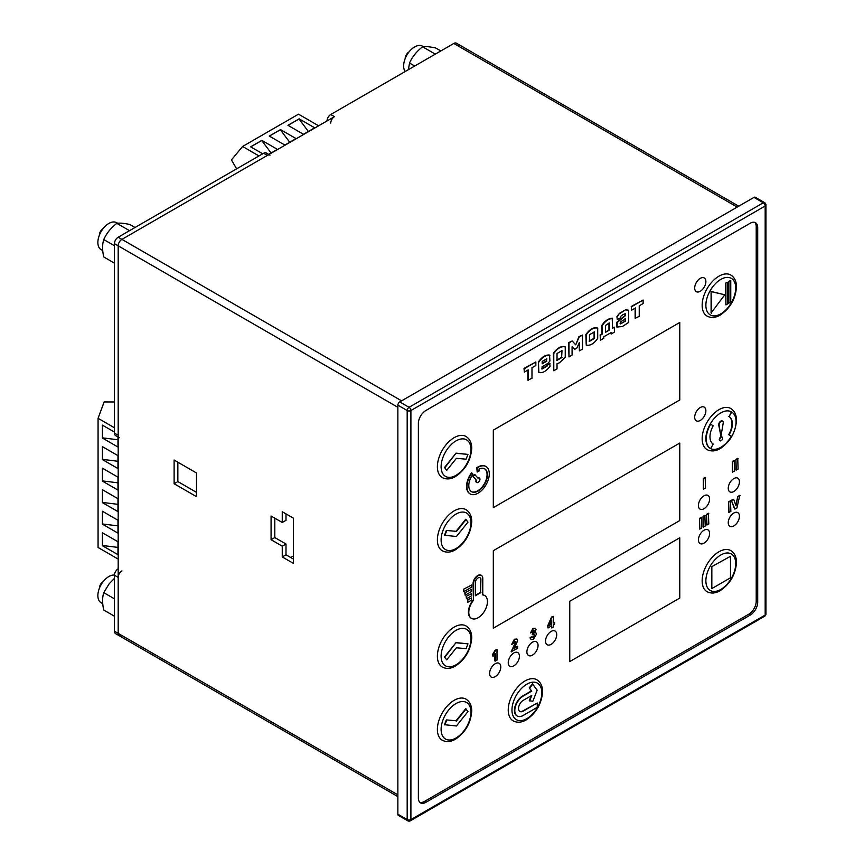 <?xml version="1.0" encoding="UTF-8"?>
<svg xmlns="http://www.w3.org/2000/svg" width="864" height="864" viewBox="0 0 864 864"><rect width="100%" height="100%" fill="white"/><g stroke="black" fill="none" stroke-linecap="round" stroke-linejoin="round"><path stroke-width="1.3" d="M269.298 136.069L284.861 145.055L296.05 138.596L280.487 129.611L269.298 136.069M318.632 125.798L298.512 114.178L242.579 146.48L231.433 159.926L236.617 168.847M258.973 155.941L242.579 146.48M268.672 154.397L277.398 149.364L261.835 140.378L250.646 146.837L262.699 153.792M287.939 125.302L303.502 134.287L314.69 127.829L299.128 118.843L287.939 125.302M269.363 136.112L280.346 129.773L289.742 142.236M250.722 146.869L261.706 140.53L271.102 152.993M288.014 125.345L298.998 119.005L308.383 131.468M102.406 459.572L117.968 468.558L117.968 455.641L102.406 446.656L102.406 459.572L102.481 446.699M114.458 427.777L98.064 418.306L98.064 547.484L118.184 559.105M102.406 545.692L117.968 554.677L117.968 541.76L102.406 532.775L102.406 545.692L102.481 532.818M102.406 524.156L117.968 533.142L117.968 520.225L102.406 511.24L102.406 524.156L102.481 511.283M102.406 502.632L117.968 511.618L117.968 498.701L102.406 489.715L102.406 502.632L102.481 489.758M102.406 481.108L117.968 490.082L117.968 477.166L102.406 468.18L102.406 481.108L102.481 468.223M114.458 432.086L102.406 425.131L102.406 438.048L117.968 447.034L117.968 436.957M98.064 418.306L104.134 401.933L114.458 401.976M117.968 461.279L102.481 459.378M117.968 547.398L102.481 545.497M117.968 525.874L102.481 523.973M117.968 504.338L102.481 502.438M117.968 482.814L102.481 480.913M117.968 439.754L102.481 437.854L102.481 425.164M114.458 578.362L109.123 583.848L103.756 592.65C102.222 597.586 102.222 603.385 103.756 610.049L114.458 616.226M102.73 603.655L101.088 602.705A15.552 8.986 -60 0 1 98.701 590.242A15.552 8.986 -60 0 1 108.864 576.526A15.552 8.986 -60 0 1 114.458 575.068M114.458 598.828L103.756 592.65M135.043 227.491L129.859 224.5C123.984 223.225 119.632 222.836 116.802 223.333C110.938 227.848 106.585 233.258 103.756 239.566C102.222 244.501 102.222 250.301 103.756 256.964L114.458 263.153M128.401 231.325L128.887 230.31L129.827 230.504M102.73 250.571L101.088 249.62A15.552 8.986 -60 0 1 98.701 237.157A15.552 8.986 -60 0 1 108.864 223.441A15.552 8.986 -60 0 1 116.64 222.674L117.601 223.225M128.887 230.31L116.802 223.333M114.458 245.743L103.756 239.566M440.824 50.954L435.64 47.963C429.764 46.688 425.412 46.3 422.582 46.796C416.718 51.311 412.366 56.722 409.536 63.029L408.402 69.671M434.182 54.788L434.668 53.762L435.607 53.968M405.173 71.539A15.552 8.986 -60 0 1 405.086 58.828A15.552 8.986 -60 0 1 414.644 46.904A15.552 8.986 -60 0 1 422.42 46.138L423.382 46.688M434.668 53.762L422.582 46.796M414.72 66.02L409.536 63.029M99.392 588.244A5.486 3.164 -60 0 1 103.27 581.526M99.392 235.159A5.486 3.164 -60 0 1 103.27 228.442M405.173 58.612A5.486 3.164 -60 0 1 409.05 51.905M446.342 719.906L456.03 720.77L465.718 708.718L467.964 711.59L456.408 725.965L444.485 724.712L446.342 719.906L456.03 720.77M456.408 720.986L466.096 708.934M444.852 724.928L446.72 720.122M466.096 648.659L456.408 647.784L446.72 659.837L444.485 656.975L456.03 642.6L467.964 643.853L466.096 648.659M446.72 659.837L444.485 656.975M444.852 657.191L456.03 642.6M456.408 642.816L467.964 643.853M446.342 530.453L456.03 531.317L465.718 519.264L467.964 522.126L456.408 536.501L444.485 535.259L446.342 530.453L456.03 531.317M456.408 531.533L466.096 519.48M444.852 535.464L446.72 530.669M466.096 459.194L456.408 458.33L446.72 470.383L444.485 467.51L456.03 453.146L467.964 454.388L466.096 459.194M446.72 470.383L444.485 467.51M444.852 467.726L456.03 453.146M456.408 453.352L467.964 454.388M531.036 639.446L530.032 637.816L531.727 636.595L533.39 637.61L534.676 635.105L533.455 634.154L532.278 634.554L533.941 630.601L532.926 630.029M532.645 634.77L534.319 630.817L533.304 630.245L532.138 632.329L530.528 632.945L533.347 628.538L535.421 628.29L536.069 629.672L534.751 632.642L535.842 632.686L536.468 634.165L533.401 639.274L531.209 639.565L530.032 637.816M530.399 638.032L532.094 636.811L533.39 637.61L534.298 634.889L533.077 633.938M532.354 637.556L533.012 637.394M534.276 634.079L533.455 634.154M533.941 630.601L533.304 630.245M530.528 632.945L532.98 628.322L535.421 628.29M535 632.34L535.637 632.599M551.718 627.944L551.718 625.817L547.992 627.977L547.992 626.206L551.945 617.242L553.414 616.399L553.414 623.063L554.558 622.415L554.558 624.186L553.414 624.845L553.414 626.962L551.718 627.944L551.351 626.033M547.992 627.977L547.625 625.99L551.578 617.026L553.414 616.399M553.414 622.642L554.558 622.415M551.718 624.046L549.634 625.255L551.718 620.46L551.718 624.046L549.882 624.672M551.351 621.313L551.351 623.83M728.514 281.426L730.75 280.562L730.75 302.087L728.881 303.167L728.514 281.426L730.75 280.562M728.881 303.167L728.881 281.642M725.533 283.144L727.769 282.28L727.769 303.815L725.9 304.895L725.533 283.144L727.769 282.28M725.9 304.895L725.9 283.36M711.094 313.006L711.094 291.481L724.788 294.775L711.094 313.006M711.472 313.222L711.094 291.481M711.472 291.697L724.788 294.775M738.104 469.109L735.901 469.951L735.901 459.421L737.737 458.352L738.104 469.109M736.268 470.167L735.901 459.421M736.268 459.626L738.104 458.568M734.562 471.15L732.359 471.992L732.359 461.462L734.195 460.404L734.562 471.15M732.726 472.208L732.359 461.462M732.726 461.678L734.562 460.62M514.436 647.914L517.288 646.261L517.666 648.356L511.153 651.683L515.171 643.097L515.538 641.66L514.339 640.948M511.531 651.899L515.549 643.313L515.905 641.876L514.706 641.164L513.443 643.54L511.715 644.339L514.75 639.468L516.953 639.112L517.666 640.721L514.177 648.497L517.666 646.477M515.538 641.66L514.706 641.164M511.715 644.339L514.382 639.252L516.758 639.014M473.029 476.485L474.584 474.401L477.997 478.159A2.635 1.523 -60 0 1 479.423 477.965A2.635 1.523 -60 0 1 479.833 480.071A2.635 1.523 -60 0 1 478.105 482.404A2.635 1.523 -60 0 1 476.788 482.533A2.635 1.523 -60 0 1 476.442 480.244L473.029 476.485L474.952 474.617M476.615 482.404A2.635 1.523 -60 0 1 476.42 482.317A2.635 1.523 -60 0 1 476.064 480.038M476.442 480.244L473.396 476.701M477.749 477.868A2.635 1.523 -60 0 1 479.056 477.749A2.635 1.523 -60 0 1 479.228 477.878M471.938 473.04L472.964 474.239A13.187 7.614 120 0 0 471.517 491.659A13.187 7.614 120 0 0 478.105 491.011A13.187 7.614 120 0 0 486.724 479.39A13.187 7.614 120 0 0 484.704 468.828A13.187 7.614 120 0 0 479.045 469.001L479.045 470.966L477.176 472.046L477.176 467.91A15.822 9.137 -60 0 1 486.022 466.549A15.822 9.137 -60 0 1 488.441 479.218A15.822 9.137 -60 0 1 478.105 493.16A15.822 9.137 -60 0 1 470.2 493.949A15.822 9.137 -60 0 1 471.938 473.04L471.56 472.824A15.822 9.137 -60 0 0 469.822 493.733A15.822 9.137 -60 0 0 470.016 493.841M471.334 491.551A13.187 7.614 120 0 0 477.738 490.795A13.187 7.614 120 0 0 486.302 479.347A13.187 7.614 120 0 0 484.51 468.72M477.176 472.046L476.798 467.694A15.822 9.137 -60 0 1 485.644 466.333A15.822 9.137 -60 0 1 485.827 466.441M754.726 222.372A10.552 6.091 -60 0 1 756.216 226.67L756.216 601.29A10.552 6.091 -60 0 1 748.764 614.207L424.332 801.511A10.552 6.091 -60 0 1 419.861 802.364M679.774 399.989L493.322 507.632L493.322 430.121L679.774 322.477L679.774 399.989L493.322 507.632L493.322 430.121L679.774 322.477L679.774 399.989M679.774 443.048L679.774 520.549L493.322 628.193L493.322 550.692L679.774 443.048L679.774 520.549L493.322 628.193L493.322 550.692L679.774 443.048M679.774 598.061L569.765 661.565L569.765 601.29L679.774 537.775L679.774 598.061L569.765 661.565L569.765 601.29L679.774 537.775L679.774 598.061M705.877 281.578A7.906 4.568 -60 0 1 702.421 289.537A7.906 4.568 -60 0 1 696.33 291.654A7.906 4.568 -60 0 1 695.11 285.314A7.906 4.568 -60 0 1 700.283 278.348A7.906 4.568 -60 0 1 704.236 277.949A7.906 4.568 -60 0 1 705.877 281.578A7.906 4.568 -60 0 1 702.421 289.537A7.906 4.568 -60 0 1 696.33 291.654A7.906 4.568 -60 0 1 695.11 285.314A7.906 4.568 -60 0 1 700.283 278.348A7.906 4.568 -60 0 1 704.236 277.949A7.906 4.568 -60 0 1 705.877 281.578M705.877 410.746A7.906 4.568 -60 0 1 702.421 418.716A7.906 4.568 -60 0 1 696.33 420.833A7.906 4.568 -60 0 1 695.11 414.493A7.906 4.568 -60 0 1 700.283 407.516A7.906 4.568 -60 0 1 704.236 407.128A7.906 4.568 -60 0 1 705.877 410.746A7.906 4.568 -60 0 1 702.421 418.716A7.906 4.568 -60 0 1 696.33 420.833A7.906 4.568 -60 0 1 695.11 414.493A7.906 4.568 -60 0 1 700.283 407.516A7.906 4.568 -60 0 1 704.236 407.128A7.906 4.568 -60 0 1 705.877 410.746M739.433 481.799A7.906 4.568 -60 0 1 735.988 489.758A7.906 4.568 -60 0 1 729.886 491.875A7.906 4.568 -60 0 1 728.676 485.536A7.906 4.568 -60 0 1 733.838 478.57A7.906 4.568 -60 0 1 737.802 478.181A7.906 4.568 -60 0 1 739.433 481.799A7.906 4.568 -60 0 1 735.988 489.758A7.906 4.568 -60 0 1 729.886 491.875A7.906 4.568 -60 0 1 728.676 485.536A7.906 4.568 -60 0 1 733.838 478.57A7.906 4.568 -60 0 1 737.802 478.181A7.906 4.568 -60 0 1 739.433 481.799M709.603 499.025A7.906 4.568 -60 0 1 706.147 506.984A7.906 4.568 -60 0 1 700.056 509.101A7.906 4.568 -60 0 1 698.846 502.762A7.906 4.568 -60 0 1 704.009 495.796A7.906 4.568 -60 0 1 707.962 495.396A7.906 4.568 -60 0 1 709.603 499.025A7.906 4.568 -60 0 1 706.147 506.984A7.906 4.568 -60 0 1 700.056 509.101A7.906 4.568 -60 0 1 698.846 502.762A7.906 4.568 -60 0 1 704.009 495.796A7.906 4.568 -60 0 1 707.962 495.396A7.906 4.568 -60 0 1 709.603 499.025M739.433 516.251A7.906 4.568 -60 0 1 735.988 524.21A7.906 4.568 -60 0 1 729.886 526.327A7.906 4.568 -60 0 1 728.676 519.988A7.906 4.568 -60 0 1 733.838 513.011A7.906 4.568 -60 0 1 737.802 512.622A7.906 4.568 -60 0 1 739.433 516.251A7.906 4.568 -60 0 1 735.988 524.21A7.906 4.568 -60 0 1 729.886 526.327A7.906 4.568 -60 0 1 728.676 519.988A7.906 4.568 -60 0 1 733.838 513.011A7.906 4.568 -60 0 1 737.802 512.622A7.906 4.568 -60 0 1 739.433 516.251M709.603 533.466A7.906 4.568 -60 0 1 706.147 541.426A7.906 4.568 -60 0 1 700.056 543.553A7.906 4.568 -60 0 1 698.846 537.214A7.906 4.568 -60 0 1 704.009 530.237A7.906 4.568 -60 0 1 707.962 529.848A7.906 4.568 -60 0 1 709.603 533.466A7.906 4.568 -60 0 1 706.147 541.426A7.906 4.568 -60 0 1 700.056 543.553A7.906 4.568 -60 0 1 698.846 537.214A7.906 4.568 -60 0 1 704.009 530.237A7.906 4.568 -60 0 1 707.962 529.848A7.906 4.568 -60 0 1 709.603 533.466M556.718 634.651A7.906 4.568 -60 0 1 553.262 642.622A7.906 4.568 -60 0 1 547.171 644.738A7.906 4.568 -60 0 1 545.951 638.399A7.906 4.568 -60 0 1 551.124 631.422A7.906 4.568 -60 0 1 555.077 631.033A7.906 4.568 -60 0 1 556.718 634.651A7.906 4.568 -60 0 1 553.262 642.622A7.906 4.568 -60 0 1 547.171 644.738A7.906 4.568 -60 0 1 545.951 638.399A7.906 4.568 -60 0 1 551.124 631.422A7.906 4.568 -60 0 1 555.077 631.033A7.906 4.568 -60 0 1 556.718 634.651M538.067 645.419A7.906 4.568 -60 0 1 534.622 653.378A7.906 4.568 -60 0 1 528.52 655.506A7.906 4.568 -60 0 1 527.31 649.166A7.906 4.568 -60 0 1 532.472 642.19A7.906 4.568 -60 0 1 536.436 641.801A7.906 4.568 -60 0 1 538.067 645.419A7.906 4.568 -60 0 1 534.622 653.378A7.906 4.568 -60 0 1 528.52 655.506A7.906 4.568 -60 0 1 527.31 649.166A7.906 4.568 -60 0 1 532.472 642.19A7.906 4.568 -60 0 1 536.436 641.801A7.906 4.568 -60 0 1 538.067 645.419M519.426 656.186A7.906 4.568 -60 0 1 515.97 664.146A7.906 4.568 -60 0 1 509.879 666.263A7.906 4.568 -60 0 1 508.669 659.923A7.906 4.568 -60 0 1 513.832 652.957A7.906 4.568 -60 0 1 517.784 652.568A7.906 4.568 -60 0 1 519.426 656.186A7.906 4.568 -60 0 1 515.97 664.146A7.906 4.568 -60 0 1 509.879 666.263A7.906 4.568 -60 0 1 508.669 659.923A7.906 4.568 -60 0 1 513.832 652.957A7.906 4.568 -60 0 1 517.784 652.568A7.906 4.568 -60 0 1 519.426 656.186M500.785 666.954A7.906 4.568 -60 0 1 497.329 674.914A7.906 4.568 -60 0 1 491.227 677.03A7.906 4.568 -60 0 1 490.018 670.691A7.906 4.568 -60 0 1 495.191 663.725A7.906 4.568 -60 0 1 499.144 663.325A7.906 4.568 -60 0 1 500.785 666.954A7.906 4.568 -60 0 1 497.329 674.914A7.906 4.568 -60 0 1 491.227 677.03A7.906 4.568 -60 0 1 490.018 670.691A7.906 4.568 -60 0 1 495.191 663.725A7.906 4.568 -60 0 1 499.144 663.325A7.906 4.568 -60 0 1 500.785 666.954M442.303 550.789A23.728 13.705 -60 0 1 442.303 523.39A23.728 13.705 -60 0 1 466.031 509.684C469.843 512.168 471.744 516.143 471.722 521.629C470.815 533.596 465.404 542.97 455.49 549.742C450.749 552.506 446.353 552.852 442.303 550.789M707.065 316.116A23.728 13.705 -60 0 1 707.065 288.716A23.728 13.705 -60 0 1 730.793 275.011C734.605 277.495 736.495 281.48 736.484 286.956C735.566 298.933 730.156 308.297 720.241 315.079C715.511 317.833 711.115 318.179 707.065 316.116M707.065 449.604A23.728 13.705 -60 0 1 707.065 422.204A23.728 13.705 -60 0 1 730.793 408.499C734.605 410.983 736.495 414.958 736.484 420.444C735.566 432.41 730.156 441.785 720.241 448.556C715.511 451.31 711.115 451.667 707.065 449.604M707.065 591.7A23.728 13.705 -60 0 1 707.065 564.3A23.728 13.705 -60 0 1 730.793 550.595C734.605 553.079 736.495 557.053 736.484 562.529C735.566 574.506 730.156 583.88 720.241 590.652C715.511 593.406 711.115 593.762 707.065 591.7M513.151 720.868A23.728 13.705 -60 0 1 513.151 693.468A23.728 13.705 -60 0 1 536.89 679.774C540.691 682.247 542.592 686.232 542.57 691.708C541.663 703.685 536.252 713.048 526.338 719.831C521.608 722.585 517.212 722.93 513.151 720.868M442.303 740.254A23.728 13.705 -60 0 1 442.303 712.843A23.728 13.705 -60 0 1 466.031 699.149C469.843 701.622 471.744 705.607 471.722 711.083C470.815 723.06 465.404 732.434 455.49 739.206C450.749 741.96 446.353 742.306 442.303 740.254M442.303 667.051A23.728 13.705 -60 0 1 442.303 639.641A23.728 13.705 -60 0 1 466.031 625.946C469.843 628.43 471.744 632.405 471.722 637.88C470.815 649.858 465.404 659.232 455.49 666.004C450.749 668.758 446.353 669.114 442.303 667.051M442.303 477.587A23.728 13.705 -60 0 1 442.303 450.187A23.728 13.705 -60 0 1 466.031 436.482C469.843 438.966 471.744 442.951 471.722 448.427C470.815 460.393 465.404 469.768 455.49 476.539C450.749 479.304 446.353 479.65 442.303 477.587M635.494 318.492L635.494 307.94L631.638 310.165L631.26 306.461L643.108 300.056L643.108 303.545L639.241 305.77L639.241 316.332L635.126 318.276L635.126 308.156M631.638 310.165L631.26 306.461M631.638 306.677L643.108 300.056M617.036 327.164L617.177 322.542L625.406 315.695L625.406 313.675L622.912 314.626L620.568 316.472L620.568 317.747L617.285 319.637L616.918 316.602L619.445 313.33L625.687 309.722L628.668 310.241L628.668 322.423L622.372 326.549L616.799 327.035L616.799 322.326L625.039 315.479L625.039 313.74M617.285 319.637L616.918 316.602M617.285 316.818L619.445 313.33M619.823 313.546L625.687 309.722M626.065 309.938L628.668 310.241M625.406 321.16L620.438 323.924L620.438 321.98L625.406 318.665L625.406 321.16L620.06 323.708M625.039 318.449L625.039 320.944M614.38 327.197L614.38 332.165L611.161 334.022L611.161 332.543L603.731 336.83L603.731 338.31L600.491 340.178L600.124 334.994L601.96 333.936L601.96 325.253C604.757 320.987 608.18 318.611 612.209 318.157L612.587 328.234L614.38 327.197L612.587 327.802M600.491 340.178L600.124 334.994M600.491 335.21L601.96 333.936M602.338 334.141L601.96 325.253M602.338 325.469C605.135 321.203 608.548 318.827 612.587 318.373M611.161 334.022L610.783 332.759M605.556 332.284L605.556 325.458L609.336 322.909L609.336 330.102L605.556 332.284M609.336 330.102L605.556 331.852M608.969 323.06L608.969 329.886M586.375 345.168L586.235 334.768C590.058 329.443 593.881 327.24 597.704 328.147L597.704 338.44C593.881 343.775 590.058 345.978 586.235 345.06L585.868 334.552C589.691 329.227 593.503 327.024 597.326 327.931M594.086 331.949L594.086 338.245L589.108 341.118M594.454 338.461L589.486 341.334L589.486 334.746L594.454 331.873L594.086 338.245M574.711 349.348L572.076 346.766L572.076 355.104L568.987 356.897L568.987 342.846L572.227 340.978L575.672 344.844L579.269 336.906L582.509 335.038L582.509 349.088L579.409 350.881L579.409 342.544L576.774 348.149L574.711 349.348L572.195 346.702M568.987 356.897L568.609 342.63L572.227 340.978M575.802 344.768L578.902 336.69L582.509 335.038M579.409 350.881L579.031 343.008M553.781 370.732L553.781 353.506C557.604 348.181 561.427 345.978 565.25 346.896L565.25 357.221L559.505 362.761L557.032 363.733L557.032 368.863L553.781 370.732L553.414 353.29C557.237 347.965 561.049 345.762 564.872 346.68M561.632 350.687L561.632 357.264L556.654 360.137M562 357.48L557.032 360.353L557.032 353.484L562 350.611L561.632 357.264M547.981 363.334L542.063 366.757L542.063 369.047L547.052 366.163L546.685 365.191L549.688 363.463L550.055 366.271C546.113 371.347 542.376 373.399 538.834 372.427L538.456 361.919C541.879 356.983 545.584 354.694 549.547 355.039L549.925 361.022L547.981 363.334M541.685 368.831L546.685 365.947M547.052 366.163L546.685 365.191M547.052 365.407L550.055 363.679M538.769 372.449L538.456 361.919M538.834 362.135C542.257 357.199 545.951 354.91 549.925 355.255M546.458 358.873L546.458 360.936L542.171 363.409M546.826 361.152L542.171 363.841L542.171 361.498L546.826 358.787L546.458 360.936M528.239 380.419L528.239 369.868L524.383 372.092L524.005 368.388L535.853 361.984L535.853 365.472L531.986 367.697L531.986 378.248L527.861 380.203L527.861 370.073M524.383 372.092L524.005 368.388M524.383 368.604L535.853 361.984M711.472 566.838L730.49 556.286L730.49 577.822L711.839 588.589L711.472 566.838L730.49 556.286M711.839 588.589L711.839 567.054M708.782 524.005L706.568 524.848L706.568 514.318L708.404 513.259L708.782 524.005M706.946 525.064L706.568 514.318M706.946 514.534L708.782 513.475M705.229 526.057L703.026 526.9L703.026 516.359L704.862 515.3L705.229 526.057M703.393 527.116L703.026 516.359M703.393 516.575L705.229 515.516M701.687 528.098L699.484 528.941L699.484 518.411L701.32 517.352L701.687 528.098M699.851 529.157L699.484 518.411M699.851 518.627L701.687 517.568M492.988 654.556L495.58 650.398L497.005 649.577L495.212 650.182L492.62 654.34L492.988 656.381L492.62 654.34M497.005 649.577L497.005 660.139L494.878 660.938L494.878 654.134M495.256 661.154L495.256 653.551L492.988 656.381M705.542 488.106L703.328 488.948L703.328 478.418L705.164 477.36L705.542 488.106M703.706 489.164L703.328 478.418M703.706 478.634L705.542 477.576M529.621 700.963L531.77 695.434L523.195 700.38A6.588 3.802 120 0 0 518.886 706.19A6.588 3.802 120 0 0 519.901 711.472A6.588 3.802 120 0 0 523.195 711.148L537.246 703.037L537.246 707.335L523.195 715.457A11.869 6.847 -60 0 1 517.255 716.04A11.869 6.847 -60 0 1 515.441 706.536A11.869 6.847 -60 0 1 523.195 696.082L531.77 691.124L529.254 687.863L532.483 683.845L537.149 690.174L532.85 701.244L529.254 700.747L531.176 695.768M529.621 688.079L532.85 684.061M519.718 711.364A6.588 3.802 120 0 0 522.817 710.932L537.246 703.037M517.072 715.932A11.869 6.847 -60 0 1 516.888 715.824A11.869 6.847 -60 0 1 515.063 706.32A11.869 6.847 -60 0 1 522.817 695.866L531.392 690.908L529.254 687.863M729.076 416.642L731.711 412.074A21.092 12.182 -60 0 1 731.711 436.428L729.076 434.905A15.822 9.137 120 0 0 729.076 416.642L731.344 411.858A21.092 12.182 120 0 0 710.154 424.202A21.092 12.182 120 0 0 710.435 448.502M710.629 448.6A21.092 12.182 120 0 0 720.792 447.347A21.092 12.182 120 0 0 731.344 436.212L731.711 436.428M729.076 434.905L728.698 434.7A15.822 9.137 120 0 0 728.698 416.426M721.159 440.672A2.106 1.22 -60 0 1 720.112 440.78A2.106 1.22 -60 0 1 720.112 438.35A2.106 1.22 -60 0 1 722.218 437.13A2.106 1.22 -60 0 1 722.66 438.091A2.106 1.22 -60 0 1 721.159 440.672M719.939 440.64A2.106 1.22 -60 0 1 719.734 440.564A2.106 1.22 -60 0 1 719.734 438.134A2.106 1.22 -60 0 1 721.85 436.914A2.106 1.22 -60 0 1 722.012 437.044M720.954 436.363L719.107 425.336A2.948 1.706 -60 0 1 720.198 422.15A2.948 1.706 -60 0 1 722.639 421.178A2.948 1.706 -60 0 1 723.222 422.96L720.954 436.363L718.74 425.12A2.948 1.706 -60 0 1 719.831 421.934A2.948 1.706 -60 0 1 722.272 420.962A2.948 1.706 -60 0 1 722.444 421.092M710.618 424.256L710.24 424.04A21.092 12.182 -60 0 0 710.24 448.394L710.618 448.61A21.092 12.182 -60 0 1 710.618 424.256L713.254 425.779A15.822 9.137 120 0 0 713.254 444.042L710.618 448.61M736.916 507.989L734.573 508.918L731.311 500.256L733.687 499.327L735.998 505.775L737.845 496.487L739.8 495.364L736.916 507.989M734.951 509.134L731.311 500.256M731.689 500.472L733.687 499.327M735.739 505.073L737.845 496.487M738.223 496.703L740.167 495.58M730.847 511.499L728.644 512.341L728.644 501.8L730.48 500.742L730.847 511.499M729.011 512.557L728.644 501.8M729.011 502.016L730.847 500.958M463.406 589.324L471.582 585.025L471.582 587.185L463.784 591.689L463.406 589.324L471.582 585.025M463.784 591.689L463.784 589.529M464.767 592.844L471.582 589.334L471.582 591.484L465.134 595.21L464.767 592.844L471.582 589.334M465.134 595.21L465.134 593.06M466.128 596.365L471.582 593.644L471.582 595.793L466.495 598.73L466.128 596.365L471.582 593.644M466.495 598.73L466.495 596.581M467.478 599.886L471.582 597.953L471.582 600.102L467.856 602.251L467.478 599.886L471.582 597.953M467.856 602.251L467.856 600.102M473.45 600.34L473.45 583.826A6.588 3.802 -60 0 1 476.323 577.195A6.588 3.802 -60 0 1 481.41 575.424A6.588 3.802 -60 0 1 482.771 578.437L482.771 594.95A13.187 7.614 -60 0 1 484.704 595.555A13.187 7.614 -60 0 1 486.724 606.118A13.187 7.614 -60 0 1 478.105 617.738A13.187 7.614 -60 0 1 471.517 618.386A13.187 7.614 -60 0 1 473.45 600.34L473.072 583.61A6.588 3.802 -60 0 1 475.956 576.979A6.588 3.802 -60 0 1 481.032 575.208A6.588 3.802 -60 0 1 481.216 575.327M471.334 618.278A13.187 7.614 -60 0 1 471.139 618.17A13.187 7.614 -60 0 1 473.072 600.124M479.887 577.616A3.953 2.279 -60 0 1 480.535 579.301L480.535 592.348L475.308 595.361M480.902 592.564L475.308 595.793L475.308 582.746A3.953 2.279 -60 0 1 477.036 578.772A3.953 2.279 -60 0 1 480.082 577.703A3.953 2.279 -60 0 1 480.902 579.517L480.535 592.348M482.771 594.788A13.187 7.614 -60 0 1 484.326 595.339A13.187 7.614 -60 0 1 484.51 595.447M269.978 155.153A5.27 3.046 120 0 0 267.343 155.412L121.91 239.371A5.27 3.046 120 0 0 118.184 245.84L118.184 435.294A5.27 3.046 120 0 0 119.275 437.713M268.888 154.526L266.252 153.004A5.27 3.046 120 0 0 263.617 153.263L118.184 237.222A5.27 3.046 120 0 0 114.458 243.68L114.458 433.145A5.27 3.046 120 0 0 115.549 435.553L118.184 437.076M121.91 570.931A5.27 3.046 120 0 0 118.184 577.39L118.184 633.366A5.27 3.046 120 0 0 119.275 635.774A5.27 3.046 120 0 0 121.91 635.515M118.184 568.782A5.27 3.046 120 0 0 114.458 575.24L114.458 631.217A5.27 3.046 120 0 0 115.549 633.625L119.275 635.774A5.27 3.046 -60 0 1 118.184 633.366L118.184 245.84A5.27 3.046 -60 0 1 121.91 239.371L334.465 116.662A5.27 3.046 120 0 0 330.739 123.12M327.013 120.971A5.27 3.046 120 0 1 330.739 114.512L453.794 43.459A5.27 3.046 120 0 1 456.43 43.2L460.166 45.349A5.27 3.046 120 0 0 457.52 45.619A5.27 3.046 -60 0 1 460.166 45.349L738.742 206.194M290.65 557.474L293.447 555.865M285.995 513.875L285.995 520.333L282.258 522.482L282.258 511.726L293.447 518.184L293.447 563.393L282.258 556.934L282.258 546.167L271.08 539.708L271.08 516.024L282.258 522.482M274.806 518.184L274.806 537.559L285.995 544.018L285.995 554.785L293.447 559.084M177.854 462.208L177.854 481.583L196.495 492.35M174.118 460.048L196.495 472.975L196.495 496.649L174.118 483.732L174.118 460.048M750.254 223.225A10.552 6.091 -60 0 1 755.525 222.707A10.552 6.091 -60 0 1 757.706 227.534L757.706 602.143A10.552 6.091 -60 0 1 750.254 615.071L425.833 802.364A10.552 6.091 -60 0 1 420.552 802.894A10.552 6.091 -60 0 1 418.37 798.066L418.37 423.446A10.552 6.091 -60 0 1 425.833 410.53L750.254 223.225M397.861 814.212L407.182 819.59A2.635 1.523 -60 0 0 407.732 820.8L398.412 815.422A2.635 1.523 -60 0 1 397.861 814.212L397.861 405.151A2.635 1.523 -60 0 1 399.73 401.922L753.98 197.392A2.635 1.523 -60 0 1 755.298 197.262L764.618 202.651A2.635 1.523 120 0 0 763.301 202.781L753.98 197.392M274.806 537.559L271.08 539.708M285.995 544.018L282.258 546.167M285.995 554.785L282.258 556.934M177.854 481.583L174.118 483.732M470.945 449.507A21.092 12.182 120 0 0 456.03 440.888A21.092 12.182 120 0 0 441.115 466.722A21.092 12.182 120 0 0 456.03 475.34A21.092 12.182 120 0 0 470.945 449.507M470.945 638.96A21.092 12.182 120 0 0 456.03 630.353A21.092 12.182 120 0 0 441.115 656.186A21.092 12.182 120 0 0 456.03 664.794A21.092 12.182 120 0 0 470.945 638.96M470.945 712.163A21.092 12.182 120 0 0 456.03 703.544A21.092 12.182 120 0 0 441.115 729.389A21.092 12.182 120 0 0 456.03 737.996A21.092 12.182 120 0 0 470.945 712.163M541.804 692.788A21.092 12.182 120 0 0 526.889 684.169A21.092 12.182 120 0 0 511.963 710.014A21.092 12.182 120 0 0 526.889 718.621A21.092 12.182 120 0 0 541.804 692.788M735.707 563.609A21.092 12.182 120 0 0 720.792 555.001A21.092 12.182 120 0 0 705.877 580.835A21.092 12.182 120 0 0 720.792 589.442A21.092 12.182 120 0 0 735.707 563.609M735.707 288.036A21.092 12.182 120 0 0 720.792 279.418A21.092 12.182 120 0 0 705.877 305.251A21.092 12.182 120 0 0 720.792 313.87A21.092 12.182 120 0 0 735.707 288.036M470.945 522.698A21.092 12.182 120 0 0 456.03 514.091A21.092 12.182 120 0 0 441.115 539.924A21.092 12.182 120 0 0 456.03 548.532A21.092 12.182 120 0 0 470.945 522.698M114.458 243.68L397.861 407.3M114.458 433.145L118.184 435.294M114.458 575.24L118.184 577.39M114.458 631.217L397.861 794.837M453.794 43.459L737.197 207.079M330.739 114.512L334.465 116.662M263.617 153.263L267.343 155.412M118.184 237.222L401.587 400.842M407.732 820.8A2.635 2.635 0 0 0 410.368 820.8A2.635 1.523 -120 0 0 410.908 819.59A2.635 1.523 180 0 1 407.182 819.59L407.182 410.53A2.635 1.523 180 0 0 410.908 410.53L410.908 819.59L765.169 615.071L765.169 206.01L410.908 410.53A2.635 1.523 -120 0 0 409.05 407.3L763.301 202.781A2.635 1.523 -120 0 1 765.169 206.01A2.635 1.523 180 0 0 765.936 204.93A2.635 2.635 0 0 0 764.618 202.651M399.73 401.922L409.05 407.3A2.635 1.523 120 0 0 407.182 410.53L397.861 405.151M756.216 226.67L757.706 227.534M756.216 601.29L757.706 602.143M748.764 614.207L750.254 615.071M424.332 801.511L425.833 802.364M765.936 613.991A2.635 1.523 180 0 1 765.169 615.071A2.635 1.523 -120 0 1 764.618 616.27A2.635 2.635 0 0 0 765.936 613.991L765.936 204.93M119.275 635.774L397.861 796.619M410.368 820.8L764.618 616.27"/></g></svg>
